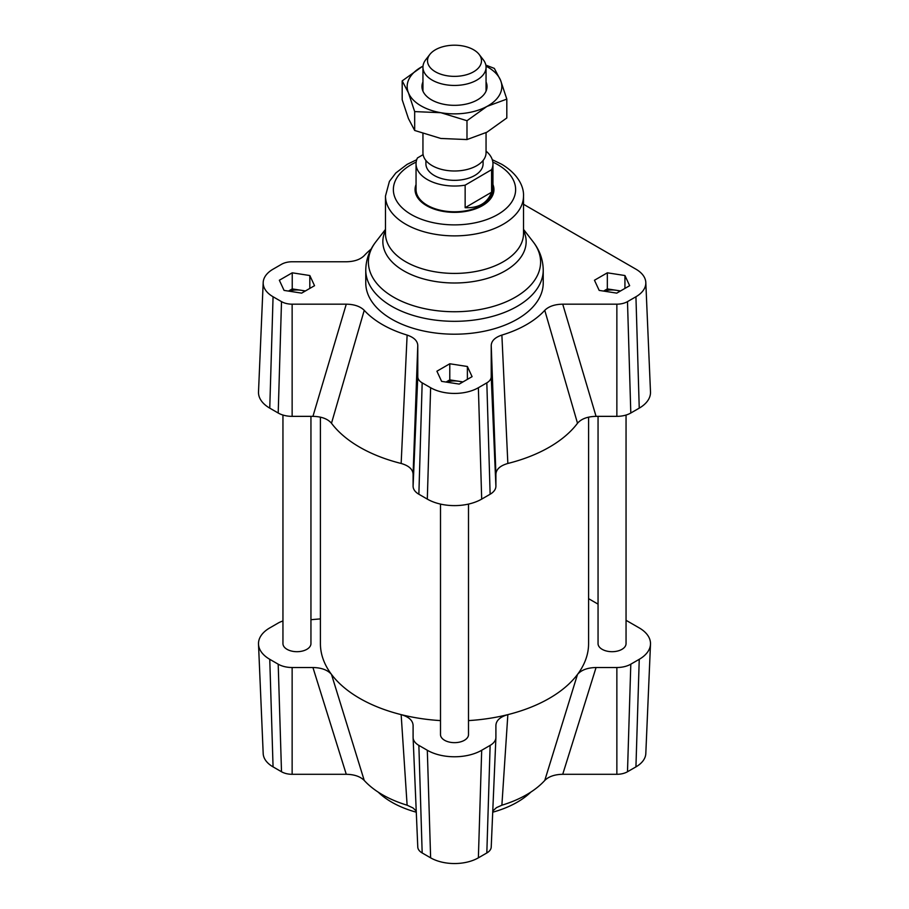 <?xml version="1.0" encoding="UTF-8"?>
<svg xmlns="http://www.w3.org/2000/svg" width="909" height="909" viewBox="0 0 909 909"><rect width="100%" height="100%" fill="white"/><g stroke="black" fill="none" stroke-linecap="round" stroke-linejoin="round"><path stroke-width="1.36" d="M310.946 416.356L310.946 643.606A13.999 8.079 180 0 1 302.299 651.083A13.999 8.079 180 0 1 287.039 649.321A13.999 8.079 180 0 1 282.949 643.606L282.949 415.038M626.051 415.038L626.051 643.606A13.999 8.079 180 0 1 617.416 651.083A13.999 8.079 180 0 1 602.156 649.321A13.999 8.079 180 0 1 598.054 643.606L598.054 416.356M468.499 504.086L468.499 734.574A13.999 8.079 180 0 1 459.863 742.039A13.999 8.079 180 0 1 444.603 740.29A13.999 8.079 180 0 1 440.501 734.574L440.501 504.086M588.589 417.163L588.589 643.606A134.089 77.413 180 0 1 577.51 674.41A134.089 77.413 180 0 1 507.847 714.633A134.089 77.413 180 0 1 468.499 720.598M440.501 720.598A134.089 77.413 180 0 1 401.153 714.633A134.089 77.413 180 0 1 331.49 674.41A134.089 77.413 180 0 1 320.411 643.606L320.411 417.163M491.224 345.454L495.905 474.18C496.223 469.237 500.211 465.669 507.847 463.465A134.089 77.413 0 0 0 577.51 423.253C581.317 418.833 587.498 416.538 596.065 416.356L562.728 304.174C554.751 304.31 548.763 306.367 544.764 310.321A101.944 58.858 180 0 1 501.882 335.08C495.019 337.387 491.474 340.841 491.224 345.454L491.224 376.701A15.033 8.681 180 0 1 486.826 382.848L478.373 387.723A33.769 19.498 180 0 1 430.627 387.723L422.174 382.848A15.033 8.681 180 0 1 417.776 376.701L417.776 345.454C417.526 340.852 413.981 337.398 407.118 335.08A101.944 58.858 180 0 1 364.236 310.321C360.237 306.367 354.249 304.31 346.272 304.174L292.141 304.174A15.033 8.681 180 0 1 281.506 301.629L273.064 296.754A33.769 19.498 180 0 1 263.19 282.483A33.769 19.498 180 0 1 273.064 269.178L281.506 264.303A15.033 8.681 180 0 1 292.141 261.769L346.272 261.769C354.249 261.622 360.237 259.576 364.236 255.611A101.944 58.858 180 0 1 371.145 249.089M346.272 304.174L312.935 416.356C321.502 416.538 327.683 418.833 331.49 423.253A134.089 77.413 0 0 0 401.153 463.465C408.789 465.669 412.777 469.237 413.095 474.18L417.776 345.454M312.935 416.356L292.141 416.356A19.714 11.385 180 0 1 278.199 413.016L269.757 408.141A38.451 22.202 180 0 1 258.508 391.904L263.19 282.483M495.905 474.18L495.905 486.19A19.714 11.385 180 0 1 490.133 494.235L481.69 499.109A38.451 22.202 180 0 1 427.31 499.109L418.867 494.235A19.714 11.385 180 0 1 413.095 486.19L413.095 474.18M523.516 204.275L635.936 269.178A33.769 19.498 180 0 1 645.81 282.483A33.769 19.498 180 0 1 635.936 296.754L627.494 301.629A15.033 8.681 180 0 1 616.859 304.174L562.728 304.174M645.81 282.483L650.492 391.904A38.451 22.202 180 0 1 639.243 408.141L630.801 413.016A19.714 11.385 180 0 1 616.859 416.356L596.065 416.356M449.785 363.77L467.385 366.497L472.089 376.656L459.215 384.087L441.615 381.371L436.911 371.213L449.785 363.77L449.785 379.871L458.579 381.235A15.771 9.113 180 0 1 462.511 382.189M616.768 293.13L599.179 290.403L594.463 280.245L607.337 272.814L624.938 275.529L629.653 285.687L616.768 293.13M309.821 275.529L314.537 285.687L301.663 293.13L284.062 290.403L279.347 280.245L292.232 272.814L309.821 275.529L309.821 288.414M543.23 270.087L543.23 282.972A88.73 51.234 180 0 1 535.276 304.174A88.73 51.234 180 0 1 435.706 333.035A88.73 51.234 180 0 1 365.77 282.972L365.77 270.087C365.941 259.622 369.327 250.168 375.906 241.749A86.094 49.7 180 0 0 454.5 311.742A86.094 49.7 180 0 0 533.094 241.749C539.673 250.168 543.059 259.622 543.23 270.087A88.73 51.234 180 0 1 454.5 321.32A88.73 51.234 180 0 1 365.77 270.087M492.951 184.527A39.439 22.77 180 0 1 493.939 189.583A39.439 22.77 180 0 1 454.5 212.354A39.439 22.77 180 0 1 415.061 189.583A39.439 22.77 180 0 1 416.049 184.527M626.051 620.302L639.243 627.914A38.451 22.202 180 0 1 650.492 644.163A38.451 22.202 180 0 1 639.243 659.309L630.801 664.184A19.714 11.385 180 0 1 616.859 667.513L596.065 667.513C587.498 667.706 581.317 670.001 577.51 674.41L544.764 780.445A101.944 58.858 180 0 1 501.882 805.204L507.847 714.633C500.211 716.826 496.223 720.394 495.905 725.348L495.905 737.347A19.714 11.385 180 0 1 495.905 737.631A19.714 11.385 180 0 1 490.133 745.391L481.69 750.266A38.451 22.202 180 0 1 427.31 750.266L418.867 745.391A19.714 11.385 180 0 1 413.095 737.631A19.714 11.385 180 0 1 413.095 737.347L413.095 725.348C412.777 720.394 408.789 716.826 401.153 714.633L407.118 805.204A101.944 58.858 180 0 1 364.236 780.445L331.49 674.41C327.683 670.001 321.502 667.706 312.935 667.513L292.141 667.513A19.714 11.385 180 0 1 278.199 664.184L269.757 659.309A38.451 22.202 180 0 1 258.508 644.163A38.451 22.202 180 0 1 269.757 627.914L278.199 623.04A19.714 11.385 180 0 1 282.949 621.017M312.935 667.513L346.272 774.298C354.249 774.434 360.237 776.479 364.236 780.445M346.272 774.298L292.141 774.298A15.033 8.681 180 0 1 281.506 771.752L273.064 766.878A33.769 19.498 180 0 1 263.19 753.572L258.508 644.163M650.492 644.163L645.81 753.572A33.769 19.498 180 0 1 635.936 766.878L627.494 771.752A15.033 8.681 180 0 1 616.859 774.298L562.728 774.298L596.065 667.513M544.764 780.445C548.763 776.491 554.751 774.434 562.728 774.298M492.758 811.044L496.484 807.624L501.882 805.204M491.224 846.824A15.033 8.681 180 0 1 491.224 847.04A15.033 8.681 180 0 1 486.826 852.96L478.373 857.835A33.769 19.498 180 0 1 430.627 857.835L422.174 852.96A15.033 8.681 180 0 1 417.776 847.04A15.033 8.681 180 0 1 417.776 846.824M407.118 805.204L412.959 807.919L416.242 811.044M588.589 598.667L598.054 604.133M310.946 619.699L320.411 618.893M530.799 792.125A88.73 51.234 180 0 1 492.712 812.203M416.288 812.203A88.73 51.234 180 0 1 378.201 792.125M467.385 366.497L467.385 379.371M289.062 291.175A15.771 9.113 180 0 1 301.027 290.266A15.771 9.113 180 0 1 304.958 291.221M288.46 291.085L292.232 288.914L305.424 290.948M292.232 272.814L292.232 288.914M604.178 291.175A15.771 9.113 180 0 1 616.143 290.266A15.771 9.113 180 0 1 620.063 291.221M603.576 291.085L607.337 288.914L620.54 290.948M607.337 272.814L607.337 288.914M624.938 275.529L624.938 288.414M446.626 382.144A15.771 9.113 180 0 1 458.579 381.235L462.976 381.916M446.024 382.053L449.785 379.871M544.764 310.321L577.51 423.253M507.847 463.465L501.882 335.08M407.118 335.08L401.153 463.465M331.49 423.253L364.236 310.321M435.275 49.847A26.997 15.589 180 0 1 479.145 54.426A26.997 15.589 180 0 1 454.5 76.367A26.997 15.589 180 0 1 429.855 54.426A26.997 15.589 180 0 1 435.275 49.847M429.855 54.426L425.696 59.789A31.554 18.214 -0 0 0 422.946 67.232A31.554 18.214 -0 0 0 454.5 85.446A31.554 18.214 -0 0 0 486.054 67.232A31.554 18.214 -0 0 0 483.304 59.789L479.145 54.426M422.946 133.68L422.946 152.769A31.554 18.214 -0 0 0 442.524 169.631A31.554 18.214 -0 0 0 476.964 165.563A31.554 18.214 -0 0 0 486.054 152.769L486.054 132.68M491.599 192.208C487.417 203.093 478.6 208.252 465.147 207.695L465.147 185.163L491.599 169.676L491.599 192.208L465.147 207.695M423.117 154.644L417.401 157.984A38.451 22.202 180 0 0 416.049 163.825L416.049 189.583A38.451 22.202 180 0 0 454.5 211.786A38.451 22.202 180 0 0 492.951 189.583L492.951 163.825A38.451 22.202 180 0 1 491.599 169.676M465.147 185.163A38.451 22.202 180 0 1 416.049 163.825M486.054 151.133A38.451 22.202 180 0 1 492.951 163.825M483.088 160.473L483.088 163.825A28.588 16.51 180 0 1 454.5 180.334A28.588 16.51 180 0 1 425.912 163.825L425.912 160.473M492.951 185.925A39.439 22.77 180 0 1 493.917 190.288M415.083 190.288A39.439 22.77 180 0 1 416.049 185.925M486.054 81.958A32.531 18.782 180 0 1 480.168 98.092A32.531 18.782 180 0 1 430.786 99.411A32.531 18.782 180 0 1 428.832 98.092A32.531 18.782 180 0 1 422.946 81.958M414.674 111.602L408.425 92.798A47.325 27.327 0 0 0 440.831 112.705L414.674 111.602L414.674 130.464L440.831 138.463L466.987 139.566L486.906 132.214L506.813 117.965L506.813 99.104L486.906 106.455A47.325 27.327 0 0 0 500.575 80.299A47.325 27.327 0 0 0 485.997 66.152M402.187 80.89L422.094 66.63A47.325 27.327 0 0 0 408.425 92.798L402.187 80.89L402.187 99.74L408.425 118.556L414.674 130.464M422.094 66.63L423.003 66.152A47.325 27.327 0 0 0 422.094 66.63M485.838 65.107L494.326 68.391L500.575 80.299L506.813 99.104M486.906 106.455L466.987 120.715L440.831 112.705A47.325 27.327 0 0 0 486.906 106.455M466.987 139.566L466.987 120.715M269.757 408.141L273.064 296.754M278.199 413.016L281.506 301.629M292.141 416.356L292.141 304.174M413.095 486.19L417.776 376.701M418.867 494.235L422.174 382.848M427.31 499.109L430.627 387.723M481.69 499.109L478.373 387.723M490.133 494.235L486.826 382.848M495.905 486.19L491.224 376.701M616.859 416.356L616.859 304.174M630.801 413.016L627.494 301.629M639.243 408.141L635.936 296.754M523.516 230.5A71.652 41.371 180 0 1 454.5 282.994A71.652 41.371 180 0 1 385.484 230.5M385.484 196.026A69.016 39.848 180 0 0 454.5 235.874A69.016 39.848 180 0 0 523.516 196.026L523.516 233.579A69.016 39.848 180 0 1 454.5 273.416A69.016 39.848 180 0 1 385.484 233.579L385.484 196.026L389.404 181.402L395.813 172.983L407.107 164.37L416.72 159.711M492.837 162.097A61.13 35.292 180 0 1 497.723 164.631A61.13 35.292 180 0 1 496.144 215.422A61.13 35.292 180 0 1 408.289 212.695A61.13 35.292 180 0 1 416.163 162.097M269.757 659.309L273.064 766.878M278.199 664.184L281.506 771.752M292.141 667.513L292.141 774.298M418.867 745.391L422.174 852.96M427.31 750.266L430.627 857.835M481.69 750.266L478.373 857.835M490.133 745.391L486.826 852.96M630.801 664.184L627.494 771.752M616.859 667.513L616.859 774.298M639.243 659.309L635.936 766.878M385.484 229.386L375.906 241.749M523.516 229.386L533.094 241.749M523.516 196.026C523.97 187.311 518.721 174.403 501.666 164.245L492.28 159.711M417.776 847.04L413.095 737.631M491.224 847.04L495.905 737.631M422.946 67.232L422.946 91.139M486.054 67.232L486.054 91.139"/></g></svg>
